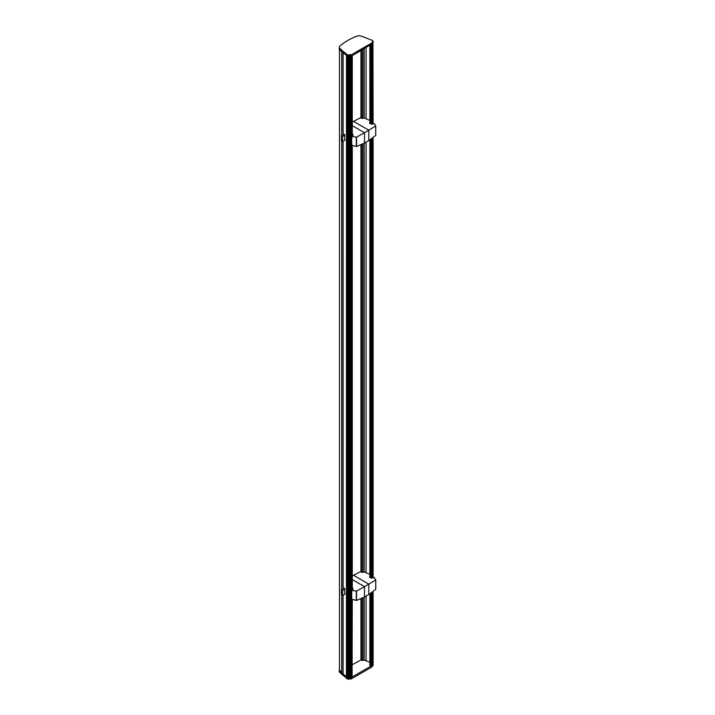 <?xml version="1.0" encoding="UTF-8"?>
<svg xmlns="http://www.w3.org/2000/svg" width="715" height="715" viewBox="0 0 715 715"><rect width="100%" height="100%" fill="white"/><g stroke="black" fill="none" stroke-linecap="round" stroke-linejoin="round"><path stroke-width="1.07" d="M352.281 576.022L353.532 575.307L368.806 584.128L364.48 586.631L364.48 596.989L368.806 594.487L368.806 584.128L375.75 579.919L374.276 577.568L371.764 578.131L369.485 577.112L369.87 576.808M352.281 579.588L364.48 586.631L356.553 591.099L356.553 600.457L364.48 596.989M353.094 589.062L351.905 590.483L356.553 591.099M356.553 600.457L351.717 599.197L351.717 590.197M353.139 588.981L352.817 588.186L352.817 589.249M352.281 587.864L352.79 589.276M342.324 595.229L342.753 590.116L341.386 589.428L341.457 594.576L342.592 595.38L344.943 594.111M344.943 588.865L342.753 590.116L342.396 595.202M341.457 589.401L342.592 589.821L344.639 588.624M368.806 594.487L375.688 589.41L375.75 579.919M369.87 574.368L364.239 571.902L362.183 572.42L360.387 571.732L353.532 575.307M352.281 122.086L353.532 121.38L368.806 130.202L364.48 132.704L364.48 143.054L368.806 140.56L368.806 130.202L375.75 125.992L374.276 123.641L371.764 124.204L369.485 123.186L369.87 122.882M352.281 125.652L364.48 132.704L356.553 137.173L356.553 146.53L364.48 143.054M353.139 135.072L351.905 136.547L356.553 137.173M356.553 146.53L351.717 145.27L351.717 136.27M352.281 133.937L353.094 135.135M342.324 141.302L342.753 136.19L341.386 135.493L341.457 140.649L342.592 141.454L344.943 140.185M344.943 134.938L342.753 136.19L342.396 141.275M341.457 135.475L342.592 135.895L344.639 134.697M368.806 140.56L375.688 135.484L375.75 125.992M369.87 120.442L364.239 117.975L362.183 118.484L360.387 117.805L353.532 121.38M346.444 678.07L346.489 55.824A61.767 35.661 0 0 0 347.168 56.271L349.233 56.619L351.664 55.913M370.736 665.147L372.247 665.37L351.36 677.436L347.168 677.48A61.767 35.661 180 0 1 346.489 677.034A61.767 35.661 0 0 0 347.168 677.48L349.233 677.838L351.512 676.908M351.664 676.372L352.093 599.501M352.093 589.768L352.093 145.565M352.093 135.841L352.093 55.788M352.093 676.569L352.281 599.545M352.281 589.634L352.281 145.619M352.281 135.707L352.281 55.69M372.935 123.74L372.935 42.927L372.408 43.231L372.935 42.471M372.408 665.871L373.105 665.334L373.105 663.913L372.408 664.45L372.935 663.69M346.355 54.197L346.418 53.857A61.204 35.339 180 0 1 343.102 51.346A66.307 38.279 180 0 1 341.672 50.104A13.433 7.758 0 0 0 341.234 49.701A66.307 38.279 180 0 1 339.259 47.735L339.652 46.216A61.204 35.339 180 0 1 357.375 35.982L360.003 35.759A66.307 38.279 180 0 1 363.417 36.894A13.433 7.758 0 0 0 364.105 37.153A66.307 38.279 180 0 1 366.259 37.975A61.204 35.339 180 0 1 370.602 39.888L371.559 39.933A61.767 35.661 180 0 1 372.327 40.326L373.105 41.282L372.095 42.06L372.247 42.739L351.36 54.805L347.168 54.849A61.767 35.661 180 0 1 346.489 54.403L346.489 55.824A61.767 35.661 0 0 0 347.168 56.271L351.36 56.217L371.326 44.25M346.355 678.24L346.489 678.455A61.767 35.661 0 0 0 347.168 678.901L351.36 678.848L372.247 666.791L372.247 592.136M369.986 665.129L370.736 665.799L370.736 593.209M370.736 577.836L370.736 139.282M370.736 123.901L370.736 45.027M370.495 665.906L370.495 593.379M370.495 577.693L370.495 139.452M370.495 123.766L370.495 45.17M352.281 664.744L361.352 659.739M361.441 659.936L362.532 660.526L364.167 660.017A66.003 38.101 180 0 1 366.08 660.758A60.9 35.16 180 0 1 369.87 662.403M344.853 140.355L344.487 134.527A61.204 35.339 0 0 1 343.62 133.848L343.62 133.848M344.853 594.281L344.487 588.463A61.204 35.339 0 0 1 343.62 587.775L343.62 587.775M341.815 672.511L341.815 672.869A66.307 38.279 0 0 0 343.102 673.977A61.204 35.339 0 0 0 346.355 676.444A61.204 35.339 180 0 1 343.102 673.977A66.307 38.279 180 0 1 341.672 672.735A13.433 7.758 0 0 0 341.234 672.332A66.307 38.279 180 0 1 339.259 670.366L339.5 669.365M339.241 49.12L339.241 47.708L339.259 49.156A66.307 38.279 0 0 0 341.234 51.123A13.433 7.758 180 0 1 341.672 51.516A66.307 38.279 0 0 0 343.102 52.758A61.204 35.339 0 0 0 346.355 55.225A61.204 35.339 0 0 1 343.102 52.758A66.307 38.279 0 0 1 341.815 51.65L341.815 134.965M372.935 41.515L373.105 123.668M341.672 50.104L341.672 51.516M341.234 49.701L341.234 51.123M341.725 672.172A66.129 38.181 180 0 1 339.5 670.205L339.5 49.415M339.241 671.76L339.241 670.339L339.259 671.787A66.307 38.279 0 0 0 341.234 673.753L341.234 672.332M341.234 673.753A13.433 7.758 180 0 1 341.672 674.147L341.672 672.735M341.672 674.147A66.307 38.279 0 0 0 343.102 675.398A61.204 35.339 0 0 0 346.355 677.856M356.293 591.153L356.293 600.475M351.717 590.367L351.717 599.197M375.75 579.999L375.75 589.24M356.293 137.226L356.293 146.539M351.717 136.44L351.717 145.27M352.79 135.35L352.79 134.232L352.817 135.323M375.75 126.072L375.75 135.314M346.489 678.455L346.489 54.403M347.168 678.901L347.168 54.849M347.776 678.991L347.776 54.939M348.044 679.027L348.044 54.975M348.437 679.25L348.437 55.198M349.233 679.25L349.233 55.198M350.001 678.803L350.001 54.76M350.305 678.785L350.305 54.733M350.69 678.901L350.69 54.858M351.36 678.848L351.36 54.805M351.494 677.355L351.494 56.136M372.935 665.558L372.935 591.627M372.935 577.666L372.935 137.691M372.247 577.97L372.247 138.209M372.247 124.044L372.247 42.739M372.104 665.459L372.104 592.243M372.104 578.033L372.104 138.317M372.104 124.106L372.104 44.241M371.326 665.459L371.326 592.798M371.326 578.024L371.326 138.871M371.326 124.097L371.326 44.688M369.986 665.513L369.986 593.727M369.986 577.398L369.986 139.791M369.986 123.472L369.986 45.465M360.959 659.731L360.959 598.687M360.959 571.794L360.959 144.761M360.959 117.868L360.959 50.676M361.263 659.713L361.263 598.553M361.263 571.973L361.263 144.627M361.263 118.047L361.263 50.497M362.532 660.526L362.532 597.963M362.532 572.322L362.532 144.037M362.532 118.395L362.532 49.764M363.89 660.017L363.89 597.293M363.89 571.946L363.89 143.366M363.89 118.02L363.89 48.986M364.167 660.017L364.167 597.15M364.167 571.893L364.167 143.223M364.167 117.957L364.167 48.826M366.08 660.758L366.08 596.149M366.08 118.726L366.08 47.717M366.08 572.661L366.08 142.222M343.102 134.197L343.102 51.346M343.102 588.123L343.102 141.204M343.102 675.398L343.102 595.13M341.815 672.869L341.815 594.844M341.815 588.901L341.815 140.918M339.259 47.735L339.259 49.156M339.259 671.787L339.259 670.366M351.691 590.286L351.691 599.259M375.759 579.963L375.759 589.285M351.691 136.351L351.691 145.333M375.759 126.028L375.759 135.358M351.664 677.123L351.664 56.047M373.105 663.913L373.105 591.502M373.105 577.595L373.105 137.566M372.408 666.559L372.408 592.02M372.408 577.899L372.408 138.093M372.408 123.972L372.408 42.516M369.87 665.325L369.87 593.799M369.87 577.336L369.87 139.872M369.87 123.409L369.87 45.528M361.352 660.151L361.352 598.518M361.352 572.027L361.352 144.582M361.352 118.1L361.352 50.452M341.725 672.69L341.725 594.782M341.725 588.954L341.725 140.846M341.725 135.019L341.725 51.569M373.105 41.282L373.105 42.703"/></g></svg>

